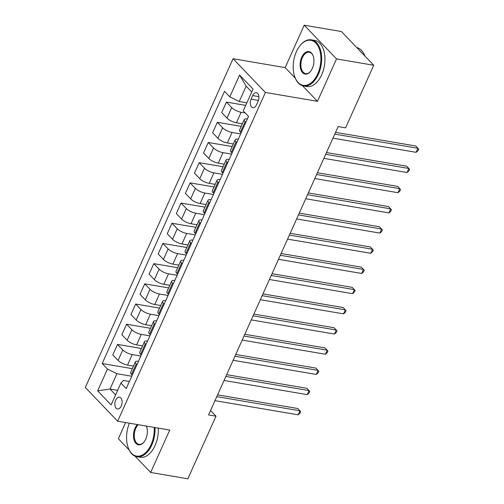 <?xml version="1.0" encoding="UTF-8"?>
<svg xmlns="http://www.w3.org/2000/svg" width="504" height="504" viewBox="0 0 504 504"><rect width="100%" height="100%" fill="white"/><g stroke="black" fill="none" stroke-linecap="round" stroke-linejoin="round"><path stroke-width="0.76" d="M121.269 405.997A5.991 3.541 -80.3 0 0 119.48 397.177A5.991 3.541 -80.3 0 0 115.681 400.163A5.991 3.541 -80.3 0 0 117.47 408.983A5.991 3.541 -80.3 0 0 121.269 405.997M125.628 422.554L118.352 438.751L129.194 450.066M233.069 58.741L85.327 387.481L117.646 421.199L265.387 92.459L233.069 58.741L285.151 67.605L295.294 78.189M302.526 85.73L317.47 101.323L336.527 58.918L304.208 25.2L285.151 67.605M304.208 25.2L341.41 31.531L373.729 65.249L336.527 58.918M373.729 65.249L345.593 127.846L338.152 126.58L208.561 414.937L216.002 416.203L210.546 410.514M252.693 95.584L251.093 99.137A5.802 3.433 -80.3 0 0 252.832 107.686A5.802 3.433 -80.3 0 0 256.511 104.788L258.105 101.235A5.802 3.433 -80.3 0 0 256.372 92.686A5.802 3.433 -80.3 0 0 252.693 95.584L258.892 96.636M251.735 91.999L246.141 86.165L239.243 101.512L229.799 96.85L224.513 91.337L102.18 363.541L132.319 368.67M229.799 96.85L239.602 75.046L253.052 89.076L243.249 110.886L248.535 116.399L126.202 388.597L120.916 383.084L111.119 404.895L97.663 390.858L107.465 369.054L102.18 363.541M135.028 456.151L150.671 472.469L187.866 478.8L216.002 416.203M150.671 472.469L169.728 430.063L117.646 421.199M317.47 101.323L265.387 92.459M120.916 383.084L123.373 380.457L129.402 381.478M117.653 390.354L110.017 389.056L115.611 394.897M246.878 102.81L239.243 101.512M245.246 112.965L241.139 112.266A7.491 2.425 -155.8 0 1 231.689 107.61L226.409 102.098L245.725 105.38M242.38 123.782L236.42 122.768A7.491 2.425 -155.8 0 1 226.97 118.106L221.691 112.594L226.409 102.098M240.66 133.925L232.061 132.458A7.491 2.425 -155.8 0 1 222.617 127.802L217.331 122.289L241.221 126.353M233.302 143.974L227.342 142.96A7.491 2.425 -155.8 0 1 217.898 138.304L212.612 132.791L217.331 122.289M231.582 154.117L222.988 152.655A7.491 2.425 -155.8 0 1 213.545 147.993L208.259 142.481L232.149 146.551M224.23 164.165L218.27 163.151A7.491 2.425 -155.8 0 1 208.82 158.495L203.54 152.983L208.259 142.481M222.51 174.308L213.91 172.847A7.491 2.425 -155.8 0 1 204.466 168.185L199.181 162.672L223.07 166.742M215.151 184.363L209.192 183.343A7.491 2.425 -155.8 0 1 199.748 178.687L194.462 173.174L199.181 162.672M213.431 194.5L204.838 193.038A7.491 2.425 -155.8 0 1 195.394 188.383L190.109 182.87L213.998 186.934M206.079 204.555L200.119 203.54A7.491 2.425 -155.8 0 1 190.669 198.878L185.39 193.366L190.109 182.87M204.359 214.691L195.76 213.23A7.491 2.425 -155.8 0 1 186.316 208.574L181.031 203.062L204.92 207.125M197.001 224.746L191.041 223.732A7.491 2.425 -155.8 0 1 181.597 219.076L176.312 213.557L181.031 203.062M195.281 234.889L186.688 233.421A7.491 2.425 -155.8 0 1 177.244 228.766L171.958 223.253L195.848 227.317M187.929 244.938L181.969 243.923A7.491 2.425 -155.8 0 1 172.526 239.268L167.24 233.755L171.958 223.253M186.209 255.081L177.61 253.619A7.491 2.425 -155.8 0 1 168.166 248.957L162.88 243.445L186.77 247.514M178.857 265.129L172.891 264.115A7.491 2.425 -155.8 0 1 163.447 259.459L158.162 253.947L162.88 243.445M177.131 275.272L168.538 273.811A7.491 2.425 -155.8 0 1 159.094 269.155L153.808 263.636L177.698 267.706M169.779 285.327L163.819 284.313A7.491 2.425 -155.8 0 1 154.375 279.651L149.09 274.138L153.808 263.636M168.059 295.464L159.459 294.002A7.491 2.425 -155.8 0 1 150.016 289.346L144.73 283.834L168.619 287.897M160.707 305.519L154.741 304.504A7.491 2.425 -155.8 0 1 145.297 299.842L140.011 294.33L144.73 283.834M158.981 315.661L150.387 314.194A7.491 2.425 -155.8 0 1 140.944 309.538L135.658 304.025L159.548 308.089M151.628 325.71L145.669 324.696A7.491 2.425 -155.8 0 1 136.225 320.04L130.939 314.527L135.658 304.025M149.909 335.853L141.309 334.391A7.491 2.425 -155.8 0 1 131.865 329.729L126.58 324.217L150.469 328.287M142.556 345.901L136.59 344.887A7.491 2.425 -155.8 0 1 127.147 340.231L121.861 334.719L126.58 324.217M140.83 356.044L132.237 354.583A7.491 2.425 -155.8 0 1 122.793 349.921L117.508 344.408L141.397 348.478M133.478 366.099L127.518 365.085A7.491 2.425 -155.8 0 1 118.075 360.423L112.789 354.911L117.508 344.408M131.758 376.236L116.909 373.71L110.017 389.056L97.663 390.858M245.845 122.377L245.146 121.64A7.491 2.425 -155.8 0 1 244.264 119.587A7.491 2.425 -155.8 0 1 247.376 118.975M241.126 132.873L240.427 132.143A7.491 2.425 -155.8 0 1 239.545 130.082L244.264 119.587M236.773 142.569L236.067 141.832A7.491 2.425 -155.8 0 1 235.192 139.778A7.491 2.425 -155.8 0 1 238.304 139.167M232.054 153.071L231.349 152.334A7.491 2.425 -155.8 0 1 230.473 150.28L235.192 139.778M227.695 162.761L226.995 162.03A7.491 2.425 -155.8 0 1 226.113 159.97A7.491 2.425 -155.8 0 1 229.226 159.358M222.976 173.263L222.277 172.526A7.491 2.425 -155.8 0 1 221.395 170.472L226.113 159.97M218.623 182.952L217.917 182.221A7.491 2.425 -155.8 0 1 217.041 180.161A7.491 2.425 -155.8 0 1 220.154 179.55M213.904 193.454L213.198 192.723A7.491 2.425 -155.8 0 1 212.323 190.663L217.041 180.161M209.544 203.15L208.845 202.413A7.491 2.425 -155.8 0 1 207.963 200.359A7.491 2.425 -155.8 0 1 211.075 199.748M204.826 213.646L204.126 212.915A7.491 2.425 -155.8 0 1 203.244 210.855L207.963 200.359M200.472 223.341L199.767 222.604A7.491 2.425 -155.8 0 1 198.891 220.55A7.491 2.425 -155.8 0 1 202.003 219.939M195.754 233.843L195.048 233.106A7.491 2.425 -155.8 0 1 194.172 231.053L198.891 220.55M191.394 243.533L190.695 242.802A7.491 2.425 -155.8 0 1 189.813 240.742A7.491 2.425 -155.8 0 1 192.925 240.131M186.675 254.035L185.976 253.298A7.491 2.425 -155.8 0 1 185.094 251.244L189.813 240.742M182.322 263.724L181.616 262.993A7.491 2.425 -155.8 0 1 180.741 260.933A7.491 2.425 -155.8 0 1 183.853 260.322M177.603 274.226L176.898 273.489A7.491 2.425 -155.8 0 1 176.022 271.435L180.741 260.933M173.244 283.922L172.544 283.185A7.491 2.425 -155.8 0 1 171.662 281.131A7.491 2.425 -155.8 0 1 174.775 280.52M168.525 294.418L167.826 293.687A7.491 2.425 -155.8 0 1 166.944 291.627L171.662 281.131M164.172 304.114L163.466 303.377A7.491 2.425 -155.8 0 1 162.59 301.323A7.491 2.425 -155.8 0 1 165.703 300.712M159.453 314.616L158.747 313.879A7.491 2.425 -155.8 0 1 157.872 311.825L162.59 301.323M155.093 324.305L154.394 323.568A7.491 2.425 -155.8 0 1 153.512 321.514A7.491 2.425 -155.8 0 1 156.624 320.903M150.375 334.807L149.675 334.07A7.491 2.425 -155.8 0 1 148.793 332.016L153.512 321.514M146.021 344.497L145.316 343.766A7.491 2.425 -155.8 0 1 144.44 341.706A7.491 2.425 -155.8 0 1 147.552 341.095M141.303 354.999L140.597 354.262A7.491 2.425 -155.8 0 1 139.721 352.208L144.44 341.706M136.949 364.694L136.244 363.957A7.491 2.425 -155.8 0 1 135.362 361.904A7.491 2.425 -155.8 0 1 138.474 361.286M107.465 369.054L116.909 373.71M132.224 375.19L131.525 374.459A7.491 2.425 -155.8 0 1 130.643 372.399L135.362 361.904M246.141 86.165L239.602 75.046M334.763 134.121L417.936 148.277L416.121 152.315L332.949 138.159M335.563 132.35L415.756 145.996L418.673 149.134L417.948 150.753L416.121 152.315M325.691 154.312L408.864 168.468L407.049 172.507L323.877 158.351M326.485 152.542L406.678 166.194L409.594 169.325L408.87 170.944L407.049 172.507M316.613 174.504L399.785 188.66L397.971 192.704L314.798 178.542M317.413 172.733L397.606 186.386L400.522 189.523L399.798 191.136L397.971 192.704M307.541 194.695L390.713 208.858L388.899 212.896L305.726 198.74M308.335 192.925L388.527 206.577L391.444 209.714L390.72 211.327L388.899 212.896M298.462 214.893L381.635 229.049L379.821 233.087L296.648 218.931M299.263 213.123L379.455 226.768L382.372 229.906L381.648 231.519L379.821 233.087M317.684 73.949A22.837 13.507 -80.3 0 0 317.533 45.247A22.837 13.507 -80.3 0 0 299.861 45.864A22.837 13.507 -80.3 0 0 296.371 51.71A22.837 13.507 -80.3 0 0 294.657 76.469A22.837 13.507 -80.3 0 0 317.684 73.949M300 45.694A23.398 13.841 99.7 0 1 300.132 45.524A23.398 13.841 99.7 0 1 311.403 39.835A23.398 13.841 99.7 0 1 318.389 74.296A23.398 13.841 99.7 0 1 303.547 85.97A23.398 13.841 99.7 0 1 294.796 76.879A23.398 13.841 99.7 0 1 294.727 76.671M312.354 68.386A11.422 6.754 99.7 0 1 310.609 71.31A11.422 6.754 99.7 0 1 301.776 71.625A11.422 6.754 99.7 0 1 301.701 57.273A11.422 6.754 99.7 0 1 313.211 56.007A11.422 6.754 99.7 0 1 312.354 68.386M313.286 56.221A10.855 6.42 -80.3 0 0 309.298 52.202A10.855 6.42 -80.3 0 0 302.406 57.62A10.855 6.42 -80.3 0 0 305.651 73.609A10.855 6.42 -80.3 0 0 310.748 71.14M356.788 47.578A23.398 13.841 99.7 0 1 364.89 56.032M311.403 39.835L314.672 40.396A23.398 13.841 99.7 0 1 321.665 74.85A23.398 13.841 99.7 0 1 306.823 86.531L303.547 85.97M129.427 423.202A22.837 13.507 -80.3 0 0 128.035 447.212A22.837 13.507 -80.3 0 0 151.068 444.692A22.837 13.507 -80.3 0 0 154.205 427.417M154.999 427.556A23.398 13.841 99.7 0 1 151.773 445.038A23.398 13.841 99.7 0 1 136.93 456.719A23.398 13.841 99.7 0 1 128.18 447.621A23.398 13.841 99.7 0 1 128.111 447.413M146.336 426.082A11.422 6.754 99.7 0 1 146.595 426.749A11.422 6.754 99.7 0 1 145.738 439.129A11.422 6.754 99.7 0 1 143.993 442.052A11.422 6.754 99.7 0 1 135.154 442.367A11.422 6.754 99.7 0 1 135.078 428.016A11.422 6.754 99.7 0 1 137.29 424.544M138.235 424.702A10.855 6.42 -80.3 0 0 135.79 428.362A10.855 6.42 -80.3 0 0 139.035 444.352A10.855 6.42 -80.3 0 0 144.125 441.882M158.275 428.11A23.398 13.841 99.7 0 1 155.049 445.599A23.398 13.841 99.7 0 1 140.2 457.273L136.93 456.719M146.664 426.964A10.855 6.42 -80.3 0 0 146.286 426.075M289.391 235.084L372.563 249.241L370.749 253.279L287.576 239.123M290.184 233.314L370.377 246.966L373.294 250.097L372.569 251.716L370.749 253.279M280.312 255.276L363.485 269.432L361.67 273.47L278.498 259.314M281.112 253.506L361.305 267.158L364.222 270.289L363.497 271.908L361.67 273.47M271.24 275.468L354.413 289.63L352.598 293.668L269.426 279.506M272.034 273.697L352.227 287.349L355.144 290.487L354.419 292.099L352.598 293.668M262.162 295.665L345.334 309.821L343.52 313.86L260.348 299.704M262.962 293.895L343.155 307.541L346.072 310.678L345.347 312.291L343.52 313.86M253.09 315.857L336.262 330.013L334.448 334.051L251.276 319.895M253.884 314.087L334.076 327.732L336.993 330.87L336.269 332.489L334.448 334.051M244.012 336.048L327.184 350.204L325.37 354.243L242.197 340.087M244.812 334.278L325.004 347.93L327.921 351.061L327.197 352.68L325.37 354.243M234.94 356.24L318.112 370.402L316.298 374.441L233.125 360.278M235.733 354.469L315.926 368.122L318.849 371.259L318.118 372.872L316.298 374.441M225.861 376.438L309.034 390.594L307.219 394.632L224.047 380.476M226.661 374.661L306.854 388.313L309.771 391.451L309.047 393.063L307.219 394.632M216.789 396.629L299.962 410.785L298.147 414.824L214.975 400.667M217.583 394.859L297.776 408.505L300.699 411.642L299.968 413.261L298.147 414.824M236.42 122.768L241.139 112.266M227.342 142.96L232.061 132.458M218.27 163.151L222.988 152.655M209.192 183.343L213.91 172.847M200.119 203.54L204.838 193.038M191.041 223.732L195.76 213.23M181.969 243.923L186.688 233.421M172.891 264.115L177.61 253.619M163.819 284.313L168.538 273.811M154.741 304.504L159.459 294.002M145.669 324.696L150.387 314.194M136.59 344.887L141.309 334.391M127.518 365.085L132.237 354.583M226.97 118.106L231.689 107.61M240.427 132.143L245.146 121.64M231.349 152.334L236.067 141.832M217.898 138.304L222.617 127.802M222.277 172.526L226.995 162.03M208.82 158.495L213.545 147.993M213.198 192.723L217.917 182.221M199.748 178.687L204.466 168.185M204.126 212.915L208.845 202.413M190.669 198.878L195.394 188.383M195.048 233.106L199.767 222.604M181.597 219.076L186.316 208.574M185.976 253.298L190.695 242.802M172.526 239.268L177.244 228.766M176.898 273.489L181.616 262.993M163.447 259.459L168.166 248.957M167.826 293.687L172.544 283.185M154.375 279.651L159.094 269.155M158.747 313.879L163.466 303.377M145.297 299.842L150.016 289.346M149.675 334.07L154.394 323.568M136.225 320.04L140.944 309.538M140.597 354.262L145.316 343.766M127.147 340.231L131.865 329.729M131.525 374.459L136.244 363.957M118.075 360.423L122.793 349.921M258.439 100.384L251.093 99.137M299.861 45.864L300.132 45.524M294.657 76.469L294.796 76.879M128.035 447.212L128.18 447.621"/></g></svg>
